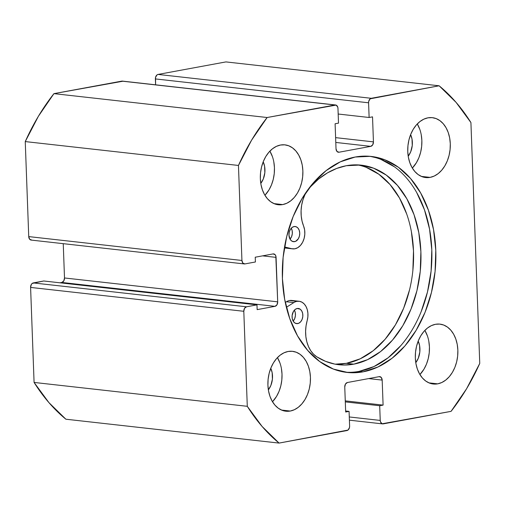 <?xml version="1.0" encoding="UTF-8"?>
<svg xmlns="http://www.w3.org/2000/svg" width="505" height="505" viewBox="0 0 505 505"><rect width="100%" height="100%" fill="white"/><g stroke="black" fill="none" stroke-linecap="round" stroke-linejoin="round"><path stroke-width="0.76" d="M345.022 372.172A108.67 76.305 96.4 0 0 359.061 371.39L363.038 371.838A108.67 76.305 -83.6 0 1 347.011 372.431A108.67 76.305 -83.6 0 1 282.421 267.278A108.67 76.305 -83.6 0 1 355.16 157.036L340.275 161.859L326.116 170.627L313.22 182.999L302.091 198.497L293.152 216.531L286.745 236.409L283.122 257.361L282.415 278.583L284.656 299.263L289.763 318.605L297.527 335.869L307.659 350.382L319.772 361.593L333.395 369.073L348.002 372.532L363.038 371.838L377.923 367.009L392.088 358.247L404.978 345.874L416.107 330.371L425.052 312.342L431.453 292.464L435.083 271.513L435.783 250.284L433.542 229.605L428.442 210.263L420.678 193.005L410.54 178.486L398.432 167.275L384.81 159.795L370.197 156.342L355.16 157.036A108.67 76.305 -83.6 0 1 371.194 156.443A108.67 76.305 -83.6 0 1 435.777 261.59A108.67 76.305 -83.6 0 1 363.038 371.838L359.061 371.39A108.67 76.305 96.4 0 0 431.737 262.568A108.67 76.305 96.4 0 0 369.199 156.253M290.268 411.045A30.13 21.153 -83.6 0 1 285.824 411.209A30.13 21.153 -83.6 0 1 267.915 382.051A30.13 21.153 -83.6 0 1 288.084 351.486L283.962 352.825L280.029 355.255L276.456 358.683L273.369 362.981L270.895 367.981L269.114 373.492L268.111 379.305L267.915 385.189L268.534 390.92L269.954 396.286L272.107 401.071L274.916 405.098L278.274 408.204L282.049 410.281L286.101 411.234L290.268 411.045L294.396 409.706L298.322 407.276L301.895 403.849L304.982 399.55L307.463 394.55L309.237 389.039L310.247 383.226L310.442 377.342L309.817 371.611L308.404 366.245L306.251 361.46L303.442 357.433L300.084 354.327L296.302 352.25L292.256 351.297L288.084 351.486A30.13 21.153 -83.6 0 1 292.528 351.322A30.13 21.153 -83.6 0 1 310.436 380.48A30.13 21.153 -83.6 0 1 290.268 411.045L281.525 410.066L290.268 411.045M282.699 204.582A30.13 21.153 -83.6 0 1 278.255 204.746A30.13 21.153 -83.6 0 1 260.346 175.595A30.13 21.153 -83.6 0 1 280.515 145.023L276.386 146.362L272.46 148.792L268.887 152.226L265.8 156.525L263.32 161.524L261.546 167.035L260.542 172.843L260.346 178.726L260.965 184.464L262.379 189.823L264.532 194.608L267.347 198.635L270.699 201.741L274.48 203.818L278.533 204.777L282.699 204.582L286.827 203.244L290.754 200.813L294.327 197.386L297.413 193.087L299.894 188.087L301.668 182.576L302.672 176.769L302.867 170.879L302.249 165.148L300.835 159.782L298.676 154.997L295.867 150.976L292.509 147.864L288.734 145.793L284.681 144.834L280.515 145.023A30.13 21.153 -83.6 0 1 284.959 144.859A30.13 21.153 -83.6 0 1 302.867 174.017A30.13 21.153 -83.6 0 1 282.699 204.582L273.956 203.603L282.699 204.582M437.69 383.844A30.13 21.153 -83.6 0 1 433.24 384.008A30.13 21.153 -83.6 0 1 415.337 354.857A30.13 21.153 -83.6 0 1 435.506 324.292L431.377 325.624L427.451 328.054L423.872 331.488L420.791 335.787L418.31 340.787L416.537 346.297L415.527 352.105L415.331 357.988L415.956 363.726L417.37 369.086L419.522 373.87L422.331 377.898L425.69 381.004L429.465 383.08L433.517 384.04L437.69 383.844L441.812 382.506L445.738 380.076L449.317 376.648L452.404 372.349L454.879 367.35L456.659 361.839L457.663 356.031L457.858 350.142L457.233 344.41L455.819 339.044L453.667 334.26L450.858 330.238L447.499 327.126L443.725 325.056L439.672 324.096L435.506 324.292A30.13 21.153 -83.6 0 1 439.95 324.122A30.13 21.153 -83.6 0 1 457.852 353.279A30.13 21.153 -83.6 0 1 437.69 383.844L428.947 382.866L437.69 383.844M430.115 177.381A30.13 21.153 -83.6 0 1 425.671 177.552A30.13 21.153 -83.6 0 1 407.762 148.394A30.13 21.153 -83.6 0 1 427.931 117.829L423.809 119.167L419.876 121.598L416.303 125.025L413.216 129.324L410.742 134.324L408.962 139.834L407.958 145.642L407.762 151.532L408.381 157.263L409.801 162.623L411.954 167.414L414.763 171.435L418.121 174.547L421.896 176.617L425.949 177.577L430.115 177.381L434.243 176.049L438.17 173.613L441.742 170.185L444.829 165.886L447.31 160.887L449.084 155.376L450.094 149.568L450.29 143.685L449.665 137.947L448.251 132.588L446.098 127.803L443.289 123.776L439.931 120.663L436.15 118.593L432.103 117.633L427.931 117.829A30.13 21.153 -83.6 0 1 432.375 117.665A30.13 21.153 -83.6 0 1 450.283 146.816A30.13 21.153 -83.6 0 1 430.115 177.381L421.372 176.403L430.115 177.381M338.356 152.239L338.413 152.245A4.015 2.822 -83.6 0 0 339 152.226L337.839 152.093L339 152.226L370.752 146.362L335.793 142.448L370.752 146.362A4.015 2.822 -83.6 0 0 373.441 141.873L335.617 137.638L373.441 141.873L372.526 116.857L369.123 117.488L338.173 114.023L369.123 117.488L368.587 102.793L155.382 78.925L368.587 102.793A4.015 2.822 -83.6 0 1 371.276 98.298L158.071 74.431L225.918 61.913L439.123 85.787L371.276 98.298L158.071 74.431A4.015 2.822 96.4 0 0 155.382 78.925L155.603 84.821L155.546 77.366L156.998 74.929L158.071 74.431L225.918 61.913L439.123 85.787A204.885 143.862 -83.6 0 1 470.919 122.563L479.75 363.417L466.588 388.755L451.06 411.36L382.121 423.771L380.505 421.909L380.233 420.425L379.697 405.736L383.099 405.111L382.178 380.095L381.243 377.443L379.198 376.648L347.446 382.506L345.483 384.04L344.757 387L345.673 412.017L349.075 411.386L349.618 426.075L349.454 427.634L348.002 430.071L279.082 443.087L262.114 426.479L247.286 406.31L243.801 311.295L244.527 308.328L246.49 306.8L256.976 304.862L257.152 309.628L275.01 306.333L276.974 304.799L277.7 301.839L275.799 255.89L275.137 254.716L273.091 253.92L255.233 257.215L255.404 261.981L244.919 263.919L242.867 263.124L241.933 260.473L238.455 165.451L251.616 140.119L267.145 117.513L336.084 105.097L337.7 106.965L337.971 108.442L338.508 123.132L335.105 123.763L336.021 148.773L336.955 151.431L339 152.226L370.752 146.362L372.715 144.834L373.441 141.873L372.526 116.857L369.123 117.488L368.587 102.793L368.745 101.234L370.203 98.803L439.123 85.787L456.084 102.389L470.919 122.563L479.75 363.417A204.885 143.862 -83.6 0 1 451.06 411.36L383.213 423.878A4.015 2.822 -83.6 0 1 382.62 423.897A4.015 2.822 -83.6 0 1 380.233 420.425L349.283 416.96L380.233 420.425L379.697 405.736L345.306 401.885L379.697 405.736L383.099 405.111L345.269 400.875L383.099 405.111L382.178 380.095L368.694 378.586L382.178 380.095A4.015 2.822 -83.6 0 0 379.792 376.629A4.015 2.822 -83.6 0 0 379.198 376.648L347.446 382.506A4.015 2.822 -83.6 0 0 344.757 387L345.673 412.017L349.075 411.386L345.641 411.001L349.075 411.386L349.618 426.075A4.015 2.822 -83.6 0 1 346.929 430.569L279.082 443.087A204.885 143.862 -83.6 0 1 247.286 406.31L34.081 382.437L30.597 287.421L31.323 284.46L32.213 283.431L43.777 280.988L256.976 304.862L43.777 280.988L33.286 282.926A4.015 2.822 96.4 0 0 30.597 287.421L243.801 311.295L247.286 406.31L34.081 382.437L30.597 287.421L243.801 311.295A4.015 2.822 -83.6 0 1 246.49 306.8L33.286 282.926L246.49 306.8L256.976 304.862L257.152 309.628L275.01 306.333L61.812 282.459L63.775 280.925L64.501 277.965L63.245 243.662L64.501 277.965L277.7 301.839L64.501 277.965A4.015 2.822 96.4 0 1 61.812 282.459L275.01 306.333A4.015 2.822 -83.6 0 0 277.7 301.839L276.071 257.367L262.587 255.858L276.071 257.367A4.015 2.822 -83.6 0 0 273.685 253.901A4.015 2.822 -83.6 0 0 273.091 253.92L255.233 257.215L255.404 261.981L244.919 263.919A4.015 2.822 -83.6 0 1 244.325 263.938A4.015 2.822 -83.6 0 1 241.933 260.473L28.735 236.599L25.25 141.583L38.412 116.245L53.94 93.64L122.879 81.229M65.877 419.213L48.916 402.611L34.081 382.437A204.885 143.862 96.4 0 0 65.877 419.213L279.082 443.087L65.877 419.213M59.956 282.8L61.812 282.459L59.956 282.8M31.714 240.045L29.669 239.25L28.735 236.599L25.25 141.583L238.455 165.451L241.933 260.473L28.735 236.599A4.015 2.822 96.4 0 0 31.121 240.071L244.325 263.938M53.94 93.64L121.787 81.122L334.985 104.996L267.145 117.513L53.94 93.64A204.885 143.862 96.4 0 0 25.25 141.583L238.455 165.451A204.885 143.862 -83.6 0 1 267.145 117.513L53.94 93.64M270.781 368.265A16.671 11.703 -83.6 0 1 268.357 389.879L270.869 385.435L272.41 379.167L272.17 372.74L270.781 368.265M263.206 161.802A16.671 11.703 -83.6 0 1 260.788 183.416L263.301 178.972L264.835 172.71L264.601 166.278L263.206 161.802M418.197 341.064A16.671 11.703 -83.6 0 1 415.779 362.678L418.285 358.234L419.825 351.972L419.592 345.54L418.197 341.064M410.628 134.608A16.671 11.703 -83.6 0 1 408.204 156.215L410.716 151.771L412.257 145.509L412.017 139.077L410.628 134.601M419.825 129.4L417.281 123.952A30.13 21.153 96.4 0 1 412.339 168.077L416.404 162.705L418.885 157.705L420.659 152.194L421.662 146.387L421.858 140.497L421.239 134.766M427.394 335.863L424.85 330.409A30.13 21.153 96.4 0 1 419.914 374.54L423.973 369.168L426.454 364.168L428.227 358.657L429.237 352.844L429.433 346.96L428.808 341.228M272.403 156.601L269.866 151.147A30.13 21.153 96.4 0 1 264.923 195.277L268.988 189.905L271.463 184.906L273.243 179.395L274.247 173.581L274.442 167.698L273.817 161.966M279.978 363.063L277.434 357.609A30.13 21.153 96.4 0 1 272.492 401.74L276.557 396.368L279.038 391.362L280.812 385.852L281.815 380.044L282.011 374.161L281.392 368.429M338.413 152.245A4.015 2.822 -83.6 0 1 336.021 148.773L335.105 123.763L338.508 123.132L337.971 108.442A4.015 2.822 -83.6 0 0 335.579 104.977L122.38 81.103A4.015 2.822 96.4 0 0 121.787 81.122L334.985 104.996A4.015 2.822 -83.6 0 1 335.579 104.977M359.061 371.39L373.946 366.567L388.105 357.799L401.002 345.426M421.069 311.894L427.476 292.016L431.1 271.065L431.807 249.842L429.566 229.163L424.465 209.821L416.694 192.556M394.449 166.833L380.827 159.353M297.748 323.579A7.632 5.359 -83.6 0 1 296.612 323.623A7.632 5.359 -83.6 0 1 292.079 316.244A7.632 5.359 -83.6 0 1 297.174 308.498L295.135 309.458L293.449 311.421L292.124 315.556L292.237 318.497L293.146 321.066L294.712 322.872L296.694 323.629L298.796 323.238L300.696 321.748L302.104 319.394L302.804 316.521L302.691 313.58L301.782 311.011L300.216 309.205L297.174 308.498A7.632 5.359 -83.6 0 1 298.31 308.454A7.632 5.359 -83.6 0 1 302.849 315.833A7.632 5.359 -83.6 0 1 297.748 323.579L295.513 323.333L297.748 323.579M294.636 241.643A7.632 5.359 -83.6 0 1 293.5 241.687A7.632 5.359 -83.6 0 1 288.961 234.307A7.632 5.359 -83.6 0 1 294.061 226.556L292.023 227.515L290.337 229.478L289.264 232.142L288.961 235.109L290.028 239.13L291.593 240.929L293.582 241.693L295.684 241.302L298.36 238.72L299.433 236.056L299.736 233.095L299.219 230.28L297.956 228.052L296.145 226.745L294.061 226.556A7.632 5.359 -83.6 0 1 295.198 226.511A7.632 5.359 -83.6 0 1 299.736 233.891A7.632 5.359 -83.6 0 1 294.636 241.643L292.401 241.39L294.636 241.643M286.442 301.756L293.834 302.583A14.866 10.435 -83.6 0 1 296.902 301.352L289.517 300.525A14.866 10.435 96.4 0 0 286.442 301.756L285.287 302.482L286.442 301.756A14.866 10.435 -83.6 0 1 289.517 300.525L296.902 301.352A14.866 10.435 -83.6 0 1 299.118 301.264A14.866 10.435 -83.6 0 1 307.179 320.561L306.049 325.877L305.607 331.318L305.878 336.702L306.851 341.853L308.492 346.581L310.739 350.741L313.529 354.182L316.755 356.795A29.726 20.875 -83.6 0 1 307.179 320.561L307.867 316.9L307.898 313.188L307.274 309.66L306.03 306.529L304.244 303.997L302.034 302.23L299.534 301.327L296.902 301.352A14.866 10.435 -83.6 0 0 293.834 302.583L286.442 301.756M353.803 364.155A100.407 70.504 -83.6 0 1 338.861 364.73A100.407 70.504 -83.6 0 1 316.755 356.795L325.517 361.321L334.727 364.086L344.214 365.033L353.803 364.155L346.417 363.329L353.803 364.155L367.558 359.661L380.631 351.53L392.53 340.067L402.801 325.719L411.038 309.041L416.934 290.659L420.261 271.292L420.886 251.686L418.79 232.584L414.049 214.726L406.853 198.8L397.467 185.417L386.262 175.084L373.668 168.209L360.16 165.047L346.266 165.728A100.407 70.504 -83.6 0 1 361.208 165.154A100.407 70.504 -83.6 0 1 420.886 262.221A100.407 70.504 -83.6 0 1 353.803 364.155M409.542 289.832L403.647 308.214L395.409 324.892L385.138 339.24L373.239 350.704L360.166 358.834L346.417 363.329L335.181 364.174A100.407 70.504 96.4 0 0 346.417 363.329A100.407 70.504 96.4 0 0 413.374 264.033A100.407 70.504 96.4 0 0 357.496 164.882M285.401 248.056L291.789 248.712L284.549 246.964L291.789 248.712L284.397 247.886A14.866 10.435 96.4 0 0 285.306 248.043L292.698 248.87A14.866 10.435 -83.6 0 1 291.789 248.712L294.8 248.807L297.773 247.677L300.462 245.424L302.647 242.23L304.136 238.36L304.818 234.137L304.629 229.914L303.587 226.032A14.866 10.435 -83.6 0 1 302.918 241.674A14.866 10.435 -83.6 0 1 292.698 248.87M307.311 190.524L304.824 194.955L302.918 199.892L301.655 205.163L301.087 210.598L301.226 216.007L302.072 221.209L303.587 226.032A29.726 20.875 -83.6 0 1 307.28 190.568M308.997 188.232A29.726 20.875 -83.6 0 1 310.297 186.749A100.407 70.504 -83.6 0 1 346.266 165.728L336.74 168.424L327.461 172.887L318.592 179.029L309.003 188.226M299.118 301.264L291.726 300.437A14.866 10.435 96.4 0 0 289.517 300.525L292.142 300.5M286.379 307.28L293.834 302.583L286.379 307.28M412.869 270.465L413.494 250.859L411.398 231.757M406.658 213.899L399.461 197.973L390.081 184.59L378.87 174.257L366.276 167.382M293.159 321.085L294.712 318.56L295.412 315.694L295.299 312.753L294.377 310.165A7.632 5.359 96.4 0 1 293.159 321.085M290.04 239.149L291.593 236.624L292.3 233.758L292.187 230.81L291.265 228.222A7.632 5.359 96.4 0 1 290.04 239.149M382.569 423.891L349.397 420.179"/></g></svg>
